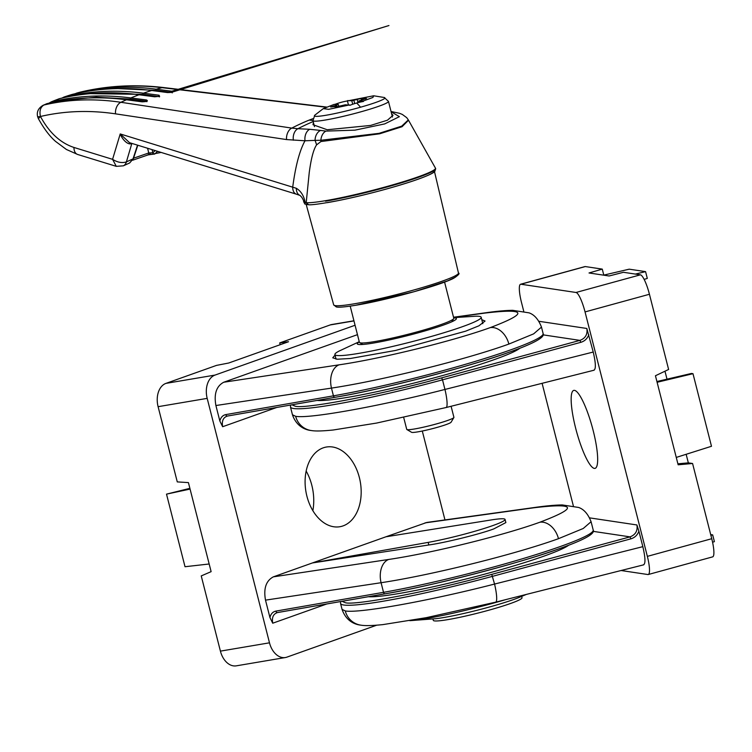 <?xml version="1.0" encoding="UTF-8"?>
<svg xmlns="http://www.w3.org/2000/svg" width="752" height="752" viewBox="0 0 752 752"><rect width="100%" height="100%" fill="white"/><g stroke="black" fill="none" stroke-linecap="round" stroke-linejoin="round"><path stroke-width="1.13" d="M575.618 428.067A40.42 8.169 74.7 0 1 573.673 390.42A40.42 8.169 74.7 0 1 593.206 430.699A40.42 8.169 74.7 0 1 595.048 468.374A40.42 8.169 74.7 0 1 575.618 428.067M317.071 400.431A107.132 9.334 -14.3 0 0 422.286 380.963A107.132 9.334 -14.3 0 0 519.782 348.289M686.153 454.293L688.343 462.865L692.573 463.495L711.749 538.714A19.477 3.939 74.7 0 1 712.661 556.865L648.271 574.519A19.477 3.939 74.7 0 1 647.914 574.537L621.086 570.514M523.721 311.206L521.474 302.398A19.477 3.939 74.7 0 1 520.563 284.247L584.953 266.584A19.477 3.939 74.7 0 1 585.31 266.565L602.267 269.113L603.79 275.11M602.267 269.113L589.023 272.976L609.101 275.984L623.455 272.29L640.413 274.828A19.477 3.939 74.7 0 1 649.437 294.267L668.613 369.476L655.443 375.746L678.144 464.792L692.573 463.495M664.975 371.215L667.005 379.158M711.749 538.714L647.359 556.367A19.477 3.939 74.7 0 1 648.271 574.519M647.359 556.367L585.047 311.92L649.437 294.267M688.343 462.865L677.89 463.805M640.413 274.828L576.013 292.481A19.477 3.939 74.7 0 1 585.047 311.92M576.013 292.481L520.92 284.228L585.31 266.565M542.098 383.313L573.325 505.823M636.916 524.962C637.818 530.827 635.525 534.794 630.035 536.872L630.881 538.836C634.81 537.642 637.48 535.086 638.89 531.175L636.916 524.962L589.69 517.884M638.89 531.175L642.838 546.657L494.562 584.06C429.27 600.867 358.629 613.576 345.271 610.925L342.066 609.383C346.916 623.587 358.695 624.94 360.781 625.138L360.781 625.138A19.477 18.997 98.5 0 0 360.8 625.138M643.392 564.818C645.648 564.009 645.46 557.956 642.838 546.657M593.789 370.2C596.035 369.392 595.857 363.338 593.234 352.039L586.833 328.464L539.005 321.301M593.234 352.039L444.958 389.442L442.505 379.835L580.788 342.339C584.727 341.145 587.397 338.597 588.807 334.678M710.884 535.311L712.67 534.879L714.4 541.656L712.576 542.239M712.67 534.879L710.696 534.587M656.919 381.518L691.455 373.453L692.987 373.688L657.107 382.279M676.264 457.423L711.486 446.274L692.987 373.688M635.374 274.076L645.573 271.632L647.303 278.409L644.135 279.406M645.573 271.632L629.208 269.178L603.583 275.157M594.127 370.191L446.077 407.537A19.477 3.356 75.8 0 0 444.958 389.442C379.657 406.249 309.025 418.958 295.658 416.307L292.453 414.766C297.313 428.969 309.081 430.323 311.168 430.52L311.168 430.52A19.477 18.997 98.5 0 0 311.187 430.529A19.477 18.997 98.5 0 1 295.658 416.307M312.86 510.674A42.798 29.243 80.4 0 0 311.826 485.294A42.798 29.243 80.4 0 0 306.158 471.062M359.362 477.539A40.42 27.617 -99.6 0 1 340.769 526.55A40.42 27.617 -99.6 0 1 306.91 496.207A40.42 27.617 -99.6 0 1 327.289 446.895A40.42 27.617 -99.6 0 1 359.362 477.539M335.035 355.094L332.751 357.82L337.291 359.23L350.432 358.478L395.637 350.432L465.629 331.181L478.939 325.804L485.049 321.038L481.797 319.675M505.071 519.444A48.701 4.249 -14.3 0 1 492.945 525.535A48.701 4.249 -14.3 0 1 428.161 542.389L312.418 562.947L428.819 544.974C445.306 542.681 480.067 534.08 493.801 528.9L505.87 522.584L505.071 519.444A48.701 4.249 -14.3 0 0 491.272 519.933L385.973 536.778L273.352 576.85C266.039 580.751 263.416 588.515 265.503 600.143L269.93 617.505L272.722 623.211L326.838 603.959M376.677 625.203L286.926 657.126A19.477 13.31 -99.6 0 1 285.384 657.53L236.297 665.84A19.477 13.31 -99.6 0 1 220.411 651.129L201.235 575.919L211.124 571.652L188.423 482.605L177.275 481.9L158.099 406.682A19.477 13.31 -99.6 0 1 165.948 383.379L216.501 365.397L228.693 363.019L288.552 341.728L279.706 342.912L330.26 324.92A19.477 13.31 -99.6 0 1 331.811 324.516L353.929 320.775M280.167 344.707L279.706 342.912M355.066 325.259L215.034 375.079L165.948 383.379M158.099 406.682L207.185 398.372A19.477 13.31 -99.6 0 1 215.034 375.079M207.185 398.372L269.489 642.819L220.411 651.129M285.384 657.53A19.477 13.31 -99.6 0 1 269.489 642.819M444.958 519.923L422.295 431.028M222.639 426.722C221.614 420.932 223.231 417.379 227.499 416.044A1.946 1.288 -99.9 0 1 227.348 416.082A1.946 1.288 -99.9 0 1 225.797 414.606C222.742 415.264 220.759 417.398 219.847 421.007L222.639 426.722L276.755 407.462M219.847 421.007L215.899 405.525L331.472 388.098C381.555 380.587 465.479 359.757 508.869 344.068L533.629 333.869L541.478 327.101C538.507 319.44 534.352 314.684 529.013 312.841L512.685 310.322C505.635 310.416 496.828 311.206 486.262 312.691A19.477 13.715 -97.9 0 0 484.391 313.142C526.945 308.104 528.91 312.926 490.295 327.599C453.334 340.966 381.809 358.582 339.105 364.833L223.748 382.232C216.426 386.133 213.812 393.898 215.899 405.525M357.463 334.659L223.748 382.232M425.03 522.884L534.005 507.76A19.477 13.715 -97.9 0 1 535.875 507.309L426.845 522.443L385.973 536.778M265.503 600.143L381.076 582.715L383.529 592.322L275.881 611.103C272.826 611.761 270.842 613.895 269.93 617.505M190.077 489.091L166.512 494.139L189.88 488.33M166.512 494.139L185.02 566.726L209.169 563.991M534.005 507.76C576.549 502.721 578.523 507.544 539.898 522.217C502.947 535.584 431.413 553.199 388.718 559.45A19.477 12.822 -98.6 0 0 381.076 582.715C431.159 575.205 515.082 554.374 558.473 538.686L583.242 528.487L591.081 521.719C588.111 514.058 583.956 509.301 578.617 507.459L562.289 504.94C555.239 505.034 546.431 505.823 535.875 507.309M308.461 204.61L306.205 202.702L305.237 202.72C303.968 195.934 301.007 191.13 296.354 188.301A9.738 6.834 111.5 0 0 300.02 195.445L296.401 194.185A9.738 6.195 -72.8 0 1 292.707 187.173C294.981 170.084 298.582 152.477 305.002 140.784L315.06 140.38A48.701 33.915 -127.7 0 1 316.583 144.863C312.635 150.738 310.557 162.883 309.232 172.65L306.205 202.702A68.009 5.931 165.7 0 0 325.437 200.699A68.009 5.931 165.7 0 0 397.733 183.403A68.009 5.931 165.7 0 0 435.417 168.072L435.662 168.674A68.075 5.931 -14.3 0 1 397.188 184.099A68.075 5.931 -14.3 0 1 325.522 201.198M435.417 168.072L408.515 120.245L402.066 126.712L379.638 133.8L320.925 141.545L316.583 144.863M391.632 113.834L393.014 115.319L387.459 120.198L370.576 125.443L327.223 129.748L312.992 124.719L313.462 122.595M313.189 121.551A423.028 289.012 80.4 0 0 297.933 128.714L291.785 128.103A424.57 290.075 -99.6 0 1 309.204 120.085L312.841 118.703M90.202 93.633L142.88 94.348A0.978 0.63 -82.6 0 1 143.435 93.182L159.086 95.222L159.509 96.341L154.649 96.792L139.007 94.761A0.978 0.63 -82.6 0 1 139.402 94.808M63.243 100.42L96.294 97.196L130.303 99.095A0.978 0.63 -82.6 0 1 130.839 97.939L146.48 99.978C148.445 101.022 146.988 101.633 142.119 101.83L126.477 99.79C99.48 96.228 72.972 97.516 46.962 103.673L43.043 105.318C38.352 108.138 36.538 111.898 37.6 116.598A9.738 0.846 -14.3 0 0 40.458 116.485L38.399 118.694C44.067 128.865 49.82 136.469 55.648 141.479L66.402 149.469L77.672 154.48L116.287 166.342L112.574 159.33C117.378 162.385 121.984 163.25 126.392 161.924L131.844 143.435C127.859 145.719 121.974 138.904 120.217 133.941L129.513 142.673L296.401 194.185M47.122 103.635A0.978 0.667 76.5 0 0 46.962 103.673A486.478 332.365 80.4 0 0 43.936 105.007C40.411 107.151 39.254 110.976 40.458 116.485C64.587 110.873 89.601 109.989 115.498 113.843L286.54 139.571A9.738 6.533 98.6 0 1 291.785 128.103L120.912 102.291C94.348 98.343 68.686 99.245 43.936 105.007A9.738 7.003 -114.2 0 0 43.043 105.318M434.355 171.014A66.232 5.772 165.7 0 1 396.877 186.026A66.232 5.772 165.7 0 1 327.195 202.655M306.901 204.61L307.944 204.638C310.247 205.296 320.305 203.961 338.137 200.624C363.949 195.323 388.408 188.94 411.523 181.467C429.289 175.489 433.979 172.669 434.863 171.315L435.662 168.674M299.992 195.435C300.988 196.488 302.492 197.306 304.466 203.059L304.833 204.036L305.237 202.72M304.833 204.036L307.502 204.516M391.106 111.757L399.387 116.663L384.695 123.911L354.963 130.152L325.945 131.102L320.568 130.425A9.738 7.229 -82.2 0 0 315.06 140.38L320.888 140.276L379.093 133.339L401.728 126.139L408.327 119.906L406.71 117.65L402.292 114.417L399.481 113.289L391.04 111.493M296.354 188.301L120.217 133.941L112.574 159.33L73.95 147.458C60.339 142.936 49.171 132.606 40.458 116.485M293.346 140.22A9.738 6.721 92.1 0 1 297.933 128.714L309.711 129.288A9.738 6.683 93.5 0 0 305.002 140.784L286.54 139.571M80.069 92.176L79.881 92.223C106.38 85.841 133.771 84.318 162.047 87.664L326.124 107.226M309.204 120.085A97.393 70.321 -112.1 0 0 312.917 120.433M75.275 93.68L76.732 93.079C102.742 86.931 129.241 85.634 156.237 89.197L171.879 91.236C173.778 92.101 172.274 92.543 167.376 92.543L151.735 90.503A0.978 0.63 -82.6 0 1 152.083 90.55M137.531 145.136L133.01 158.916A1.946 0.949 18.2 0 0 133.433 158.54L137.804 145.221M133.01 158.916L129.673 162.949L123.337 165.825A9.738 6.984 -115.4 0 0 126.392 161.924A416.655 284.66 80.4 0 1 133.01 158.916M155.232 150.579L152.882 152.75L148.764 152.957L147.58 148.229M152.101 149.62L152.882 152.75A1.946 1.297 68.1 0 0 154.705 154.047L157.647 151.331M154.705 154.047L149.601 154.621A1.946 0.526 -92.4 0 0 149.761 154.696A1.946 0.526 -92.4 0 0 150.212 152.929M147.27 154.959A1.946 1.419 -106.8 0 0 147.9 154.959L147.9 154.959A1.946 1.419 -106.8 0 0 148.764 152.957L133.536 158.211M48.871 103.212L51.333 101.83A0.978 0.667 76.5 0 0 50.948 102.742M59.502 98.653L59.549 98.634A0.978 0.667 76.5 0 0 59.502 98.653C85.098 92.515 111.597 91.218 139.007 94.761A476.984 325.879 -99.6 0 0 130.839 97.939C103.428 94.385 76.93 95.683 51.333 101.83A486.478 332.365 80.4 0 1 59.502 98.653M61.899 98.089L63.929 97.074A0.978 0.667 76.5 0 0 63.525 97.722M72.277 94.376A0.978 0.667 76.5 0 0 72.258 94.385L71.666 94.564M117.838 88.576L155.655 90.372L171.268 92.411M130.303 99.095L145.944 101.135A0.978 0.63 -82.6 0 1 146.48 99.978M159.086 95.222A0.978 0.63 97.4 0 0 158.522 96.388L158.86 96.482M142.88 94.348L158.569 96.557M171.879 91.236A0.978 0.63 97.4 0 0 171.296 92.402M146.038 101.482L146.508 101.332M138.951 101.351L118.938 98.869M143.435 93.182C116.034 89.638 89.535 90.936 63.929 97.074A486.478 332.365 80.4 0 1 72.23 94.395C97.826 88.247 124.324 86.95 151.735 90.503A476.984 325.879 -99.6 0 0 143.435 93.182M314.486 126.618L312.964 120.64A38.954 3.393 165.7 0 0 314.797 121.175A38.954 3.393 165.7 0 0 357.021 112.875A38.954 3.393 165.7 0 0 388.464 101.398L384.272 97.497A36.359 3.168 165.7 0 1 360.528 107.216A36.359 3.168 165.7 0 1 316.131 116.344A36.359 3.168 165.7 0 1 314.778 115.206L323.266 108.636L334.161 104.396L338.334 104.537L338.851 106.568M334.772 104.425A73.17 69.814 -88.1 0 1 340.59 102.488A73.17 69.814 -88.1 0 1 347.424 100.937L373.669 95.786L372.917 97.45L363.047 101.097L363.442 101.464A73.17 69.814 91.9 0 0 356.617 103.015A73.17 69.814 91.9 0 0 349.971 105.271L345.412 104.772L335.138 107.16L335.806 106.37L330.664 107.019L338.334 104.537M350.197 306.13L359.409 342.301A48.701 4.249 -14.3 0 0 359.682 342.611A48.701 4.249 -14.3 0 0 361.703 342.978A48.701 4.249 -14.3 0 0 412.444 333.145A48.701 4.249 -14.3 0 0 453.7 318.651A48.701 4.249 -14.3 0 0 453.785 318.246L444.573 282.075M403.702 417.501L406.729 429.364A24.346 2.124 -14.3 0 0 406.87 429.524A24.346 2.124 -14.3 0 0 407.875 429.702A24.346 2.124 -14.3 0 0 433.246 424.786A24.346 2.124 -14.3 0 0 453.879 417.539A24.346 2.124 -14.3 0 0 453.917 417.341L451.097 406.268M406.87 429.524L411.579 432.297A20.454 1.786 -14.3 0 0 412.425 432.447A20.454 1.786 -14.3 0 0 433.735 428.32A20.454 1.786 -14.3 0 0 451.068 422.229L453.879 417.539M347.631 100.589L351.804 100.73L361.891 98.286L361.176 99.067L366.544 98.484L358.873 100.965L363.047 101.097M351.804 100.73L352.697 104.255M359.23 102.338L358.873 100.965M347.424 100.937L348.42 104.876M349.577 104.913L328.662 109.331L323.266 108.636M368.433 596.712A106.164 9.25 -14.3 0 0 398.579 593.591A106.164 9.25 -14.3 0 0 500.371 569.809A106.164 9.25 -14.3 0 0 568.587 545.285M410.113 620.626A75.482 6.58 -14.3 0 0 426.638 618.473A75.482 6.58 -14.3 0 0 505.673 599.635M409.868 620.673L435.897 618.689A51.136 4.456 -14.3 0 0 443.633 617.552A51.136 4.456 -14.3 0 0 518.936 597.52L526.409 594.4M453.635 317.645L475.565 316.225A75.482 6.58 165.7 0 1 481.177 317.269A75.482 6.58 165.7 0 1 424.457 338.372A75.482 6.58 165.7 0 1 334.894 354.559A75.482 6.58 165.7 0 1 339.321 350.958L359.259 341.699M453.691 317.87A51.136 4.456 165.7 0 1 456.295 319.008A51.136 4.456 165.7 0 1 417.962 332.882A51.136 4.456 165.7 0 1 357.576 344.172A51.136 4.456 165.7 0 1 359.315 341.925M432.964 619.018L433.302 620.344A45.778 3.986 -14.3 0 0 434.421 620.889A45.778 3.986 -14.3 0 0 483.16 611.733A45.778 3.986 -14.3 0 0 522.01 597.727L521.672 596.402M342.057 609.383L340.543 603.433A131.487 11.459 -14.3 0 0 343.758 605.012A131.487 11.459 -14.3 0 0 492.598 576.323L630.881 538.836M593.234 531.363L630.035 536.872L491.752 574.368C433.011 590.79 353.713 606.065 345.121 602.625L342.047 601.309M292.453 414.766L290.451 406.935A131.487 11.459 -14.3 0 0 293.675 408.515A131.487 11.459 -14.3 0 0 442.505 379.835L441.668 377.871C382.928 394.292 303.629 409.577 295.038 406.127L291.955 404.811M491.752 574.368L494.562 584.06A19.477 3.356 75.8 0 1 495.681 602.155L643.74 564.808M586.833 328.464C587.735 334.33 585.441 338.297 579.952 340.383L543.151 334.866M345.271 610.925A19.477 18.997 98.5 0 0 360.781 625.138C363.282 625.561 368.16 626.115 382.89 624.611L426.205 617.683L495.681 602.155M580.788 342.339L579.952 340.383L441.668 377.871M541.478 327.101L543.113 333.521A131.487 11.459 165.7 0 1 510.373 349.981A131.487 11.459 165.7 0 1 333.437 395.834L225.797 414.606M591.081 521.719L593.206 530.019A131.487 11.459 165.7 0 1 560.456 546.478A131.487 11.459 165.7 0 1 383.529 592.322A1.946 1.288 -99.9 0 0 385.08 593.807A1.946 1.288 -99.9 0 0 385.221 593.77C428.367 586.87 522.64 562.449 559.535 548.593M428.161 542.389L428.819 544.974M330.26 324.92L353.957 320.916M339.105 364.833A19.477 12.822 -98.6 0 0 331.472 388.098L333.437 395.834A1.946 1.288 80.1 0 0 334.997 397.31L227.245 416.091M453.578 317.419L484.391 313.142M272.722 623.211C271.698 617.43 273.314 613.867 277.582 612.542L384.93 593.817M388.718 559.45L273.352 576.85M543.113 333.521C545.181 337.197 534.023 343.373 509.621 352.049C466.766 367.521 384.206 388.916 334.997 397.31A1.946 1.288 80.1 0 0 335.138 397.272C378.284 390.373 472.557 365.951 509.452 352.096M227.499 416.044L334.847 397.319M508.869 344.068A19.477 14.119 -109.6 0 0 490.295 327.599M593.206 530.019C595.274 533.694 584.107 539.87 559.714 548.546C516.85 564.019 434.289 585.413 385.08 593.807L277.432 612.579A1.946 1.288 -99.9 0 1 275.881 611.103M558.473 538.686A19.477 14.119 -109.6 0 0 539.898 522.217M356.016 305.199L414.286 291.663L447.703 280.853L455.684 277.018L456.708 274.969M354.277 303.808A64.39 5.612 -14.3 0 0 422.022 287.64A64.39 5.612 -14.3 0 0 458.466 273.042C460.036 273.361 458.466 275.082 453.738 278.221C440.71 285.234 385.513 300.415 355.856 305.246C340.778 307.69 337.554 307.248 336.257 306.91L333.672 304.851A64.39 5.612 -14.3 0 0 354.277 303.808M46.135 103.945L47.038 103.644C72.7 97.497 99.255 96.2 126.703 99.753A0.978 0.63 97.4 0 0 126.477 99.79A476.984 325.879 80.4 0 0 120.912 102.291A9.738 6.542 98.5 0 0 115.498 113.843M304.203 202.316A68.009 5.931 165.7 0 1 303.658 201.658L304.72 203.736M320.925 141.545A48.701 33.831 85.2 0 0 320.888 140.276A9.738 6.759 96 0 1 325.945 131.102M320.568 130.425L309.711 129.288M155.655 90.372A0.978 0.63 -82.6 0 1 156.237 89.197A476.984 325.879 -99.6 0 1 162.047 87.664A9.738 6.025 -83.2 0 1 163.532 87.542C134.843 84.149 106.981 85.7 79.975 92.195L79.768 92.252A9.738 7.097 75.1 0 1 79.881 92.223A486.478 332.365 80.4 0 0 76.732 93.079A0.978 0.667 76.5 0 0 76.366 93.445M73.95 147.458A9.738 6.195 107.1 0 0 77.672 154.48M160.778 152.506L161.154 152.402A9.738 7.106 76.4 0 1 160.778 152.506L147.9 154.959L132.672 160.223M79.646 92.28A9.738 7.097 75.1 0 1 79.768 92.252L75.219 93.699M61.824 98.108L72.258 94.385A0.978 0.667 76.5 0 0 72.23 94.395C97.91 88.238 124.465 86.941 151.913 90.484L167.564 92.524L171.409 92.383L388.934 25.54L167.564 92.524L172.434 92.092L172.208 92.881M59.605 98.625A0.978 0.667 76.5 0 0 59.549 98.634C85.202 92.487 111.757 91.189 139.214 94.733L154.856 96.773L159.612 96.2L159.443 96.895M356.617 103.015A77.917 22.306 74.2 0 1 360.528 107.216M335.937 106.568L336.088 107.151M365.416 99.029L365.303 98.55M357.999 102.639L357.134 99.264M354.709 103.588L353.844 100.195M362.934 99.772L362.727 98.982M333.446 106.69L333.277 106.013M336.567 105.083L337.046 106.972M340.543 603.433L340.665 601.553M290.451 406.935L290.582 405.055M446.077 407.537L376.602 423.066L333.277 429.994C318.547 431.498 313.669 430.943 311.168 430.52M453.531 317.231L486.262 312.691M333.672 304.851L306.214 204.525M458.466 273.042L434.506 171.672M303.667 200.953L303.658 201.658M326.584 107.047L163.532 87.542M133.433 158.54L129.673 162.949M123.337 165.825L116.287 166.342M37.6 116.598L38.399 118.694M48.805 103.231L58.929 98.822M126.703 99.753L142.354 101.793L146.997 101.088L146.875 101.689M373.669 95.786L384.272 97.497M362.812 344.454L359.682 342.611M336.21 107.132L336.041 106.436M361.458 100.185L361.176 99.067M312.964 120.64L314.778 115.206M388.464 101.398L392.45 117.039M451.83 321.762L453.7 318.651M482.812 323.68L481.177 317.269M336.059 359.136L334.894 354.559"/></g></svg>
